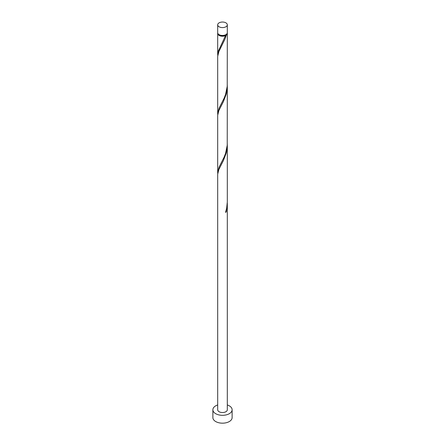 <?xml version="1.0" encoding="UTF-8"?>
<svg xmlns="http://www.w3.org/2000/svg" width="445" height="445" viewBox="0 0 445 445"><rect width="100%" height="100%" fill="white"/><g stroke="black" fill="none" stroke-linecap="round" stroke-linejoin="round"><path stroke-width="0.67" d="M219.096 26.778A4.812 2.776 0 0 0 224.341 27.384A4.812 2.776 0 0 0 227.312 24.814A4.812 2.776 0 0 0 225.904 22.851A4.812 2.776 0 0 0 220.659 22.25A4.812 2.776 0 0 0 217.688 24.814A4.812 2.776 0 0 0 219.096 26.778M227.312 24.814L227.312 32.674A4.812 2.776 180 0 1 224.341 35.238A4.812 2.776 180 0 1 219.096 34.638A4.812 2.776 180 0 1 217.688 32.674L217.688 24.814M226.728 33.998A4.328 2.498 180 0 1 225.559 35.227A4.328 2.498 180 0 1 219.441 35.227A4.328 2.498 180 0 1 218.273 33.998M217.688 404.95A9.623 5.557 0 0 0 212.877 409.762A9.623 5.557 0 0 0 215.697 413.689A9.623 5.557 0 0 0 226.182 414.896A9.623 5.557 0 0 0 232.123 409.762A9.623 5.557 0 0 0 229.303 405.834A9.623 5.557 0 0 0 227.312 404.95M212.877 409.762L212.877 417.616A9.623 5.557 0 0 0 215.697 421.549A9.623 5.557 0 0 0 226.182 422.75A9.623 5.557 0 0 0 232.123 417.616L232.123 409.762M225.687 211.931L226.227 211.976L227.312 203.788L227.312 409.762A4.812 2.776 0 0 1 224.341 412.326A4.812 2.776 0 0 1 219.096 411.725A4.812 2.776 0 0 1 217.688 409.762L217.688 174.245L218.857 169.478L223.396 160.573L226.227 153.058L227.039 148.941L227.295 143.935M227.312 203.788L227.295 202.859M226.227 211.976A4.812 2.776 180 0 1 225.543 212.371L226.633 208.366L227.312 201.913L227.312 144.87M227.262 33.063A4.812 2.776 180 0 1 227.312 33.458L227.228 86.347L225.543 94.529L224.085 98.273L219.096 108.129L217.688 113.536L217.688 56.409L218.857 51.637L224.959 39.121L226.227 35.216L225.559 35.227L225.543 35.606A4.812 2.776 180 0 1 219.096 35.422A4.812 2.776 180 0 1 217.688 33.458A4.812 2.776 180 0 1 217.739 33.063M225.543 35.606L218.306 51.181L217.739 55.553M227.312 33.458A4.812 2.776 180 0 1 226.227 35.216M227.312 85.952L227.228 145.27L225.543 153.447L224.085 157.196L219.096 167.053L217.688 172.454L217.688 115.327L218.857 110.555L223.396 101.655L226.227 94.134L227.039 90.023L227.295 85.017M217.688 113.536L217.739 114.476M217.688 172.454L217.739 173.394M217.688 33.458L217.688 54.613"/></g></svg>
